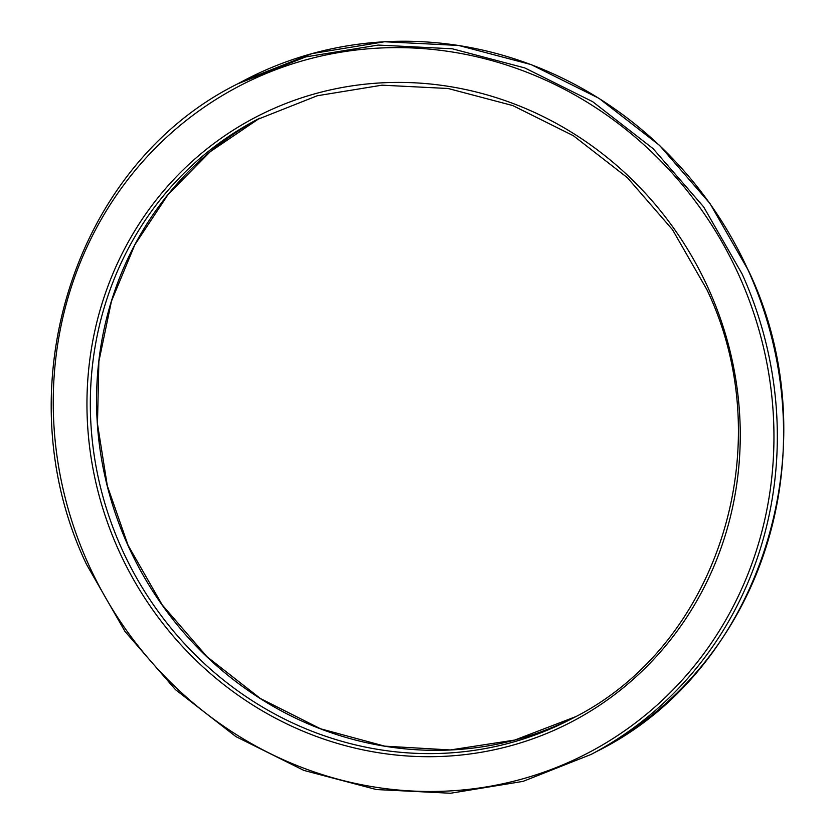 <?xml version="1.0" encoding="UTF-8"?>
<svg xmlns="http://www.w3.org/2000/svg" width="835" height="835" viewBox="0 0 835 835"><rect width="100%" height="100%" fill="white"/><g stroke="black" fill="none" stroke-linecap="round" stroke-linejoin="round"><path stroke-width="1.25" d="M243.862 80.588A379.007 358.361 62.2 0 1 748.369 270.707A379.007 358.361 62.2 0 1 597.38 751.124L591.138 754.412A379.007 358.361 -117.8 0 0 742.127 273.995L703.654 206.913L653.127 148.672L592.662 101.682L524.766 67.917L452.278 48.785L378.213 45.069L305.652 56.926L237.62 83.876L243.862 80.588L311.935 53.628L384.528 41.75L458.624 45.455L531.123 64.587L599.029 98.353L659.493 145.321L710.021 203.563L748.494 270.634C832.057 445.305 761.541 669.67 597.38 751.124M88.197 563.667A376.303 355.804 62.2 0 1 258.787 76.663A376.303 355.804 62.2 0 1 739.006 275.446A376.303 355.804 62.2 0 1 568.416 762.438A376.303 355.804 62.2 0 1 88.197 563.667M575.315 716.827A338.405 319.962 62.2 0 1 127.985 545.453A338.405 319.962 62.2 0 1 259.685 118.173L210.263 151.667L168.159 194.367L134.842 244.78L111.472 301.153L98.864 361.524L97.476 423.804L107.329 485.803L128.11 545.37L162.209 604.905L206.923 656.665L260.416 698.53L320.494 728.767L384.674 746.146L450.326 749.955L514.757 740.05L575.305 716.827M118.633 550.182A341.108 322.519 62.2 0 1 273.264 108.738A341.108 322.519 62.2 0 1 708.571 288.92A341.108 322.519 62.2 0 1 553.939 730.375A341.108 322.519 62.2 0 1 118.633 550.182M121.753 548.741A338.405 319.962 -117.8 0 0 572.205 718.486L572.205 718.486C718.549 645.904 781.518 445.681 706.89 289.63L672.519 229.719L627.409 177.698L573.415 135.74L512.805 105.586L448.103 88.5L382.002 85.18L317.258 95.754L256.564 119.802A338.405 319.962 -117.8 0 0 121.753 548.741M591.138 754.412L523.065 781.372L450.472 793.25L376.376 789.545L303.877 770.413L235.971 736.647L175.507 689.679L124.979 631.437L86.506 564.366C2.943 389.695 73.459 165.33 237.62 83.876"/></g></svg>
